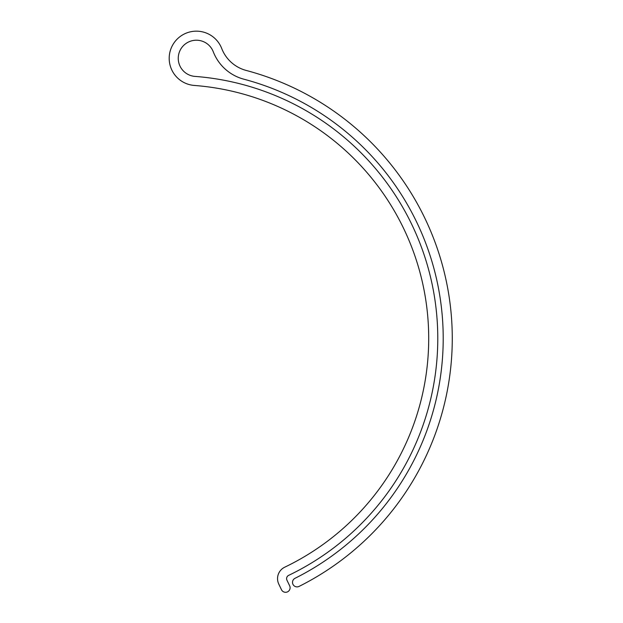 <?xml version="1.0" encoding="UTF-8"?>
<svg xmlns="http://www.w3.org/2000/svg" width="623" height="623" viewBox="0 0 623 623"><rect width="100%" height="100%" fill="white"/><g stroke="black" fill="none" stroke-linecap="round" stroke-linejoin="round"><path stroke-width="0.93" d="M196.377 40.215A18.122 18.122 0 0 1 213.276 51.787A45.308 45.308 0 0 0 243.889 79.207A268.225 268.225 0 0 1 295.014 578.3A4.532 4.532 0 0 0 292.989 584.382A4.532 4.532 0 0 0 299.071 586.407A277.29 277.29 0 0 0 246.21 70.446A36.243 36.243 0 0 1 221.726 48.516A27.186 27.186 0 0 0 169.215 57.3A27.186 27.186 0 0 0 194.306 85.444A253.725 253.725 0 0 1 284.742 567.187A12.686 12.686 0 0 0 278.793 584.117L281.487 589.724A4.532 4.532 0 0 0 287.53 591.85A4.532 4.532 0 0 0 289.656 585.807L286.962 580.2A3.621 3.621 0 0 1 288.659 575.364A262.789 262.789 0 0 0 194.999 76.403A18.122 18.122 0 0 1 178.264 57.643A18.122 18.122 0 0 1 196.377 40.215"/></g></svg>
